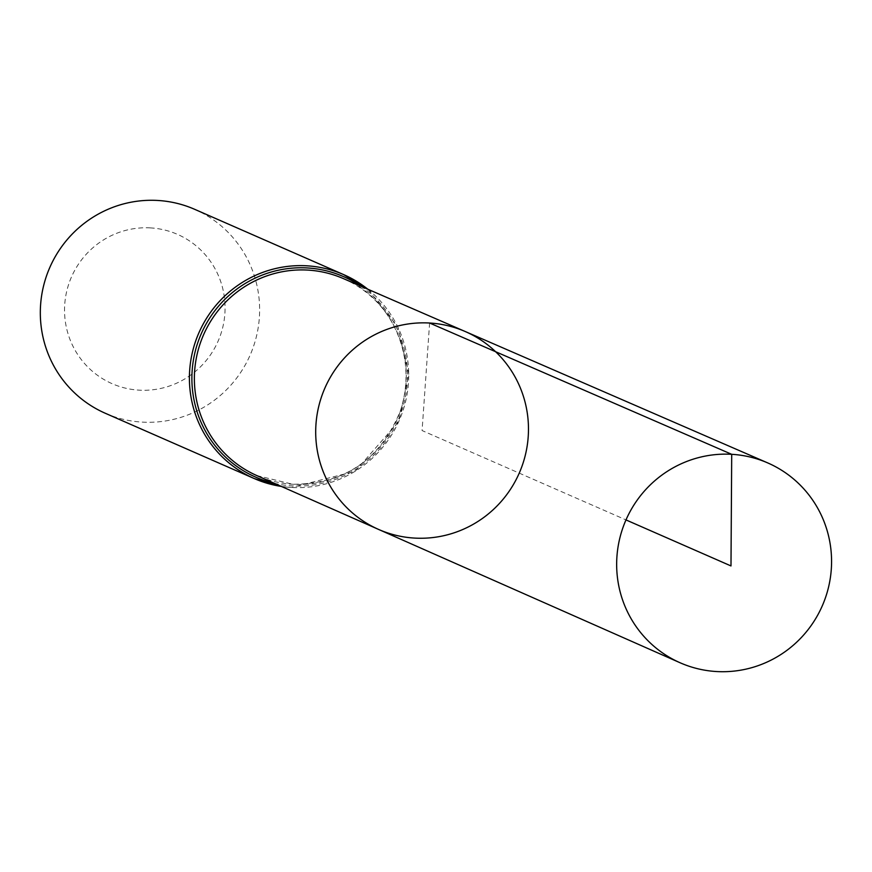 <?xml version="1.0" encoding="UTF-8"?>
<svg xmlns="http://www.w3.org/2000/svg" width="872" height="872" viewBox="0 0 872 872"><rect width="100%" height="100%" fill="white"/><g stroke="black" fill="none" stroke-linecap="round" stroke-linejoin="round"><path stroke-width="0.65" stroke-dasharray="4.36 3.27" d="M150.475 227.897A81.499 80.028 113.7 0 0 72.627 345.552A81.499 80.028 113.7 0 0 211.307 353.629A81.499 80.028 113.7 0 0 150.475 227.897M105.283 413.263A111.333 109.327 113.7 0 0 250.101 355.177A111.333 109.327 113.7 0 0 194.663 209.313M465.136 331.48A108.019 106.068 -66.3 0 1 525.336 455.14A108.019 106.068 -66.3 0 1 414.571 538.078A108.019 106.068 -66.3 0 1 378.404 529.348M429.602 323.022L422.081 430.55L625.987 519.919M343.197 278.517A107.583 105.643 -66.3 0 1 403.147 401.665A107.583 105.643 -66.3 0 1 292.839 484.276A107.583 105.643 -66.3 0 1 256.826 475.578L292.785 484.265C344.723 484.102 380.617 459.544 400.477 410.581C420.064 350.25 384.454 293.472 343.197 278.517M360.757 286.147A109.458 107.485 -66.3 0 1 401.458 411.562A109.458 107.485 -66.3 0 1 292.076 485.878A109.458 107.485 -66.3 0 1 274.342 483.328M367.777 289.199A111.333 109.327 -66.3 0 1 401.142 415.802A111.333 109.327 -66.3 0 1 291.313 487.47A111.333 109.327 -66.3 0 1 281.34 486.423L291.368 487.481L355.144 471.327L398.896 421.394L408.783 373.881L397.785 326.891L367.799 289.199"/><path stroke-width="1.31" d="M429.602 323.022A108.019 106.068 113.7 0 0 318.923 405.633A108.019 106.068 113.7 0 0 378.404 529.348A108.019 106.068 113.7 0 0 519.232 473.136A108.019 106.068 113.7 0 0 465.136 331.48A108.019 106.068 113.7 0 0 429.602 323.022L731.706 454.312L730.987 565.939L625.987 519.919M367.799 289.199L343.753 274.658L194.663 209.313A111.333 109.327 113.7 0 0 157.723 200.462A111.333 109.327 113.7 0 0 43.6 285.776A111.333 109.327 113.7 0 0 105.283 413.263L254.373 478.608A111.333 109.327 -66.3 0 1 192.69 351.122A111.333 109.327 -66.3 0 1 306.813 265.807A111.333 109.327 -66.3 0 1 343.753 274.658A111.333 109.327 -66.3 0 1 367.777 289.199M465.136 331.48L343.197 278.517A107.583 105.643 -66.3 0 0 307.816 270.091A107.583 105.643 -66.3 0 0 197.584 352.364A107.583 105.643 -66.3 0 0 256.826 475.578L378.404 529.348A108.019 106.068 -66.3 0 1 324.94 387.975A108.019 106.068 -66.3 0 1 465.136 331.48L767.589 462.858A109.109 107.136 -66.3 0 1 828.4 587.761A109.109 107.136 -66.3 0 1 716.522 671.538A109.109 107.136 -66.3 0 1 679.997 662.72A109.109 107.136 -66.3 0 1 625.987 519.919A109.109 107.136 -66.3 0 1 767.589 462.858M274.342 483.328A109.458 107.485 -66.3 0 1 201.247 333.769A109.458 107.485 -66.3 0 1 360.757 286.147M281.34 486.423A111.333 109.327 -66.3 0 1 254.373 478.608L281.351 486.423M378.404 529.348L679.997 662.72"/></g></svg>
